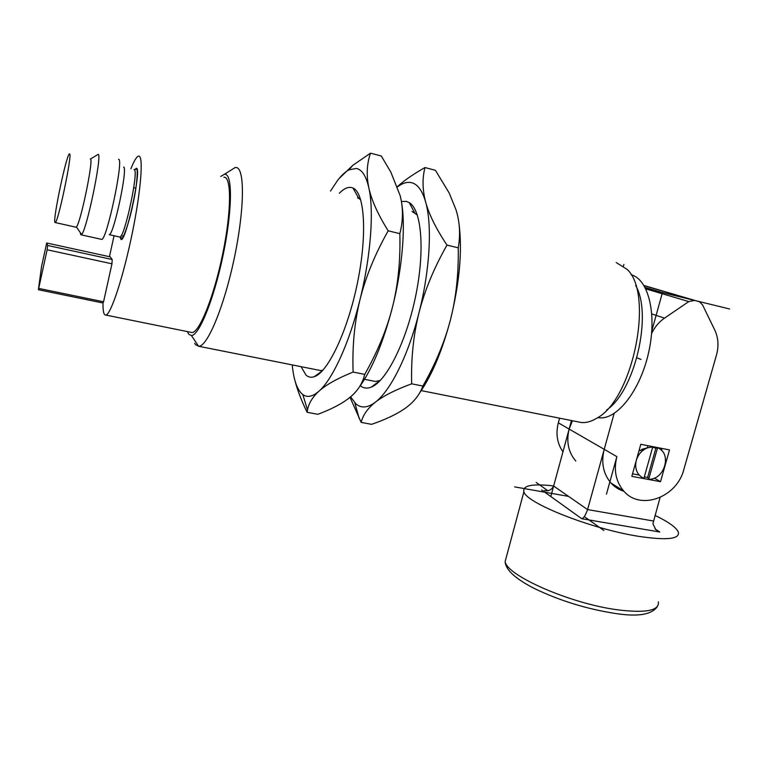 <?xml version="1.0" encoding="UTF-8"?>
<svg xmlns="http://www.w3.org/2000/svg" width="768" height="768" viewBox="0 0 768 768"><rect width="100%" height="100%" fill="white"/><g stroke="black" fill="none" stroke-linecap="round" stroke-linejoin="round"><path stroke-width="1.15" d="M616.186 262.531L627.168 269.405C654.413 294.355 632.746 400.013 596.63 418.291C591.331 421.517 586.282 422.938 581.472 422.544L577.325 421.718M194.65 343.286L195.59 344.736L198.816 346.291C207.542 346.253 224.026 306.854 234.173 258.71C244.416 210.576 244.982 169.258 236.582 167.558L235.306 167.453L230.544 170.438M187.325 331.574L188.765 334.243L191.424 335.53C199.008 335.578 213.581 300.134 222.73 256.877C231.974 213.629 232.867 176.15 225.6 174.374L224.496 174.24L220.723 176.458M223.872 177.235C231.61 176.122 231.542 211.104 222.749 253.747C214.061 296.381 199.536 332.467 192.019 332.534L190.493 332.218M635.664 285.466C652.781 314.602 634.704 391.459 606.586 410.026M631.142 274.781C648.49 279.101 657.264 314.496 648.634 352.522C640.214 390.586 617.011 419.885 599.242 417.811L597.706 417.61M38.4 289.728L47.126 249.763L47.635 245.462L46.694 242.995L41.539 266.582L38.4 289.728L102.998 303.014C102.874 311.357 103.834 315.379 105.869 315.072C110.918 314.486 123.302 276.998 132.23 233.309C141.226 189.6 143.76 154.368 138.461 156.163C136.531 156.73 134.006 160.944 130.886 168.816M135.898 188.189L133.747 187.67M38.842 288.442L103.565 301.776L102.998 303.014M46.694 242.995L110.237 256.867L112.195 259.517L111.955 263.798L103.565 301.776M47.635 245.462L112.195 259.517M109.44 256.694L114.058 235.738M118.493 159.293L118.685 159.341C123.946 159.254 106.723 240.413 101.722 239.395L101.462 239.338M123.6 167.05C128.179 167.27 113.664 235.498 109.238 234.653L119.856 237.034C124.598 237.946 139.114 169.93 134.218 169.622L133.997 169.574M80.323 232.685L80.707 234.634L81.571 234.518C86.515 231.062 102.374 154.56 98.198 154.349L97.2 154.954M75.754 227.155L76.406 226.934C80.429 223.738 93.763 159.389 90.47 159.024L90.278 158.957M54.931 222.432L55.229 222.557C58.013 223.027 72.547 153.744 69.61 153.936L69.418 153.936C66.509 154.243 52.627 219.984 54.931 222.432M47.126 249.763L111.955 263.798M606.451 494.17L616.877 456.643C613.536 470.16 615.811 481.603 623.683 490.973C640.272 510.989 676.934 497.51 683.856 469.44L716.506 354.912C718.915 346.022 718.339 337.728 714.768 330.038L702.586 304.954L699.494 301.786L643.978 285.494M644.102 285.686L694.56 300.422L688.781 301.594L664.493 318.144C658.925 321.994 654.634 327.12 651.619 333.523M694.56 300.422L698.189 301.306M669.504 449.923L640.79 444.288L631.824 476.352L660.518 481.69L669.504 449.923M562.954 451.814C557.155 443.443 555.61 433.786 558.317 422.832L559.574 418.186M572.429 420.749L569.136 429.072L571.459 420.547L550.79 496.522M623.99 491.309C618.922 489.744 614.592 486.989 610.982 483.034C603.226 473.827 600.97 462.595 604.224 449.328L614.122 413.472M660.067 497.51L652.915 523.699L655.757 529.613L659.789 532.003L581.77 518.717C583.632 518.198 585.571 515.155 587.578 509.587L553.642 486.038L569.136 429.072C566.122 441.61 568.33 452.256 575.779 461.021M645.59 448.685L638.918 450.989L643.738 448.81M634.982 465.053L635.654 466.262L634.982 465.053M662.064 448.464L661.517 450.413M639.187 475.075L632.525 473.837M660.518 481.69L654.317 478.109M553.642 486.038C551.664 489.859 548.554 491.386 544.32 490.598L545.981 490.723M654.998 515.395C668.525 521.914 676.31 527.472 678.346 532.08C679.997 539.184 666.528 540.566 637.958 536.227C590.486 528.691 525.994 502.896 523.901 491.779C522.403 485.462 532.33 483.504 553.67 485.923M616.877 456.643L604.224 449.328L587.578 509.587L653.414 521.002M657.542 447.811L655.872 448.176L647.645 477.398L648.682 479.251L657.542 447.811C672.355 452.957 664.656 480.058 648.682 479.251M647.645 477.398L644.285 476.986M652.627 447.322L655.872 448.176M643.901 478.368L652.752 446.88L647.626 447.782C641.645 450.23 637.786 454.742 636.058 461.309C634.742 469.507 637.363 475.19 643.901 478.368M339.322 193.267C343.843 188.611 347.971 186.72 351.715 187.594L352.954 188.035C364.723 192.739 367.43 234.547 357.466 282.854C347.616 331.171 327.85 372.509 314.256 376.694C311.146 377.75 308.41 377.232 306.048 375.139L301.037 366.653M357.59 197.837L360.643 199.555M322.886 370.214L320.573 370.55L198.816 346.291M292.234 364.906L292.483 367.315C293.962 380.131 296.995 388.867 301.574 393.504L302.832 394.55C307.286 397.805 312.672 396.682 318.97 391.181C332.582 379.402 349.402 342.95 360 299.616C370.8 256.426 374.141 210.931 368.832 187.824C366.144 176.045 361.987 169.584 356.381 168.442L348.912 169.853C345.322 171.782 341.597 175.229 337.747 180.182L330.518 191.059M370.493 153.168L381.274 156.019L390.883 172.186L400.195 195.782C403.296 208.099 403.181 220.714 399.84 233.645L388.195 230.813C377.942 214.474 371.482 200.141 368.832 187.824C366.25 175.459 366.797 163.91 370.493 153.168L352.8 165.341L338.986 178.646M399.84 233.645C400.55 260.141 398.122 284.534 392.554 306.826C386.899 329.165 377.626 351.686 364.723 374.39L353.126 372.067C352.186 346.378 354.48 322.224 360 299.616C365.635 276.998 375.034 254.064 388.195 230.813M364.723 374.39C362.582 383.357 357.725 390.96 350.131 397.21L347.366 399.36C339.926 404.774 330.077 409.747 317.818 414.298L307.123 412.291L307.507 410.026C308.707 403.363 312.528 397.085 318.97 391.181C326.112 384.73 337.498 378.365 353.126 372.067M295.066 380.976C297.475 390.355 301.498 400.79 307.123 412.291M401.347 201.226C405.859 225.341 402.566 267.274 392.554 306.826C383.203 342.71 372.029 369.61 359.021 387.514M401.395 201.466L406.445 201.418L409.19 202.598C421.603 209.693 425.107 250.291 415.67 296.026C406.349 341.76 386.41 381.264 371.357 387.072C367.238 388.742 363.6 388.339 360.451 385.862L360.307 385.747M412.061 211.459L417.331 215.011M371.357 387.072L380.17 380.486L375.389 381.475L364.522 379.315M350.573 396.826L355.949 403.93C361.334 408.48 367.853 407.875 375.485 402.106C390.48 390.826 408.346 355.248 419.011 312.691C429.907 270.288 432.346 225.36 425.712 202.262C422.352 190.483 417.494 183.926 411.139 182.592C407.491 181.872 403.603 182.842 399.466 185.51L397.469 186.912M424.982 167.549L435.427 170.304L449.194 193.027L456.077 209.971C459.84 222.269 460.56 234.883 458.237 247.834L446.976 245.098C436.147 228.845 429.062 214.57 425.712 202.262C422.429 189.907 422.189 178.339 424.982 167.549C415.382 172.982 407.501 178.224 401.318 183.264L397.373 186.643M458.237 247.834C458.678 273.83 456.096 297.773 450.49 319.661C444.806 341.606 435.6 363.734 422.88 386.064L411.667 383.808C410.995 358.598 413.443 334.896 419.011 312.691C424.685 290.477 434.006 267.946 446.976 245.098M422.88 386.064C419.827 394.301 414.451 401.328 406.742 407.155L405.677 407.952C397.286 413.971 385.91 419.434 371.539 424.339L361.171 422.4C362.909 415.085 367.68 408.317 375.485 402.106C383.357 395.923 395.414 389.827 411.667 383.808M350.016 397.296L361.171 422.4M458.947 223.219C462.48 250.166 459.667 282.317 450.49 319.661C442.234 350.794 431.933 375.245 419.578 393.005M623.894 264.461L623.472 265.987M641.021 359.443L636.922 357.773M123.619 236.227L121.162 235.68L123.619 236.227M729.6 308.986L662.448 292.57L645.11 287.462M651.83 330.806L662.448 292.57M536.141 482.419L547.69 490.608M584.246 516.566L603.878 530.506M568.579 496.397L514.656 486.893M647.885 445.68L647.27 447.878M120.23 237.322L120.806 239.098C124.838 246.307 142.032 168.883 136.493 168.23L134.765 169.603M119.434 236.947L121.997 238.013C121.651 241.459 128.563 226.147 132.96 204.038C137.904 182.15 137.818 165.763 136.33 169.123L134.218 169.622M645.821 288.874L688.781 301.594M664.493 318.144L651.83 313.949M604.224 449.328L558.317 422.832M581.77 518.717L541.632 489.955M655.008 528.883L659.789 532.003M658.358 601.872C659.491 610.685 645.763 613.325 617.194 609.773C569.76 603.475 506.458 575.386 505.133 561.552L506.621 556.022M224.496 174.24L235.306 167.453M191.424 335.53L198.624 346.301M581.472 422.544L420.912 390.547M378.605 382.118L378.115 382.022L378.605 382.118M597.83 417.523L599.242 417.811M192.019 332.534L105.869 315.072M101.722 239.395L81.178 234.826M76.406 226.934L81.571 234.518M90.47 159.024L98.198 154.349M76.061 227.222L55.229 222.557M623.683 490.973L610.982 483.034M657.379 606.547C651.754 614.813 637.354 617.059 614.189 613.286C586.157 608.822 559.67 600.624 534.749 588.682C511.498 576.874 505.43 567.907 505.133 561.552L523.901 491.779M641.99 449.28L647.626 447.782M358.733 198.269L352.954 188.035M322.195 370.954L314.256 376.694M348.912 169.853L352.8 165.341M302.832 394.55L307.507 410.026M414.595 212.602L409.19 202.598M399.466 185.51L401.318 183.274M354.874 402.941L359.184 418.502"/></g></svg>
